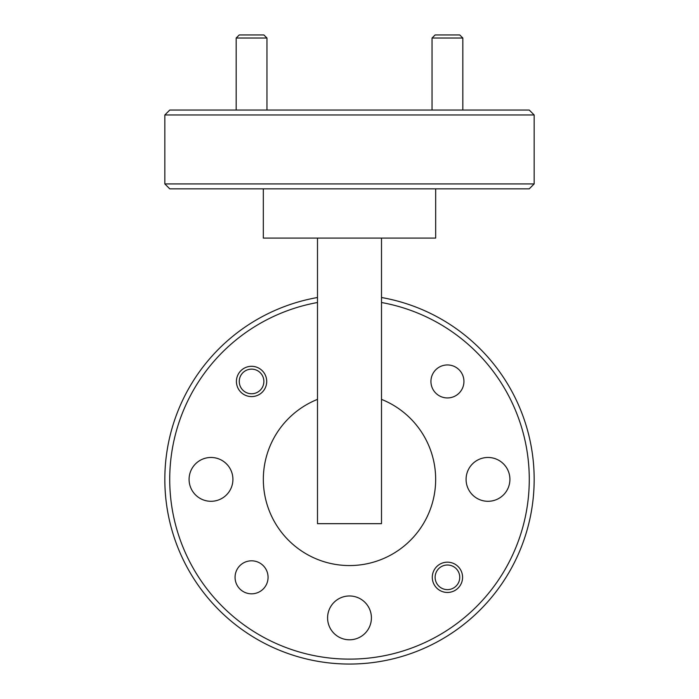 <?xml version="1.0" encoding="UTF-8"?>
<svg xmlns="http://www.w3.org/2000/svg" width="699" height="699" viewBox="0 0 699 699"><rect width="100%" height="100%" fill="white"/><g stroke="black" fill="none" stroke-linecap="round" stroke-linejoin="round"><path stroke-width="1.05" d="M462.581 577.322A15.142 15.142 0 0 0 447.439 562.171A15.142 15.142 0 0 0 432.288 577.322A15.142 15.142 0 0 0 447.439 592.464A15.142 15.142 0 0 0 462.581 577.322M266.712 381.444A15.142 15.142 0 0 0 251.561 366.302A15.142 15.142 0 0 0 236.419 381.444A15.142 15.142 0 0 0 251.561 396.595A15.142 15.142 0 0 0 266.712 381.444M268.067 577.322A16.496 16.496 0 0 0 251.561 560.816A16.496 16.496 0 0 0 235.065 577.322A16.496 16.496 0 0 0 251.561 593.818A16.496 16.496 0 0 0 268.067 577.322M463.935 381.444A16.496 16.496 0 0 0 447.439 364.948A16.496 16.496 0 0 0 430.933 381.444A16.496 16.496 0 0 0 447.439 397.941A16.496 16.496 0 0 0 463.935 381.444M371.414 617.881A21.914 21.914 0 0 0 349.5 595.967A21.914 21.914 0 0 0 327.586 617.881A21.914 21.914 0 0 0 349.5 639.795A21.914 21.914 0 0 0 371.414 617.881M509.912 479.383A21.914 21.914 0 0 0 487.998 457.469A21.914 21.914 0 0 0 466.084 479.383A21.914 21.914 0 0 0 487.998 501.297A21.914 21.914 0 0 0 509.912 479.383M232.916 479.383A21.914 21.914 0 0 0 211.002 457.469A21.914 21.914 0 0 0 189.088 479.383A21.914 21.914 0 0 0 211.002 501.297A21.914 21.914 0 0 0 232.916 479.383M317.495 302.51A179.739 179.739 0 0 0 349.5 659.122A179.739 179.739 0 0 0 381.505 302.51M381.505 297.512A184.667 184.667 0 0 1 534.167 479.383A184.667 184.667 0 0 1 349.5 664.05A184.667 184.667 0 0 1 164.833 479.383A184.667 184.667 0 0 1 317.495 297.512M534.167 183.916L529.239 188.844L169.761 188.844L164.833 183.916L534.167 183.916L534.167 114.977L164.833 114.977L169.761 110.049L529.239 110.049L534.167 114.977M317.495 399.374A86.178 86.178 0 0 0 349.5 565.561A86.178 86.178 0 0 0 381.505 399.374M435.678 188.844L435.678 238.088L263.322 238.088L263.322 188.844M381.505 238.088L381.505 523.665L317.495 523.665L317.495 238.088M236.175 38.026L239.25 34.95L263.873 34.95L266.957 38.026L236.175 38.026L236.175 110.049M432.043 38.026L435.127 34.95L459.75 34.95L462.825 38.026L432.043 38.026L432.043 110.049M255.764 369.876A12.311 12.311 0 0 0 239.993 377.25A12.311 12.311 0 0 0 247.367 393.021A12.311 12.311 0 0 0 263.139 385.647A12.311 12.311 0 0 0 255.764 369.876M451.633 565.744A12.311 12.311 0 0 0 435.861 573.119A12.311 12.311 0 0 0 443.236 588.89A12.311 12.311 0 0 0 459.007 581.516A12.311 12.311 0 0 0 451.633 565.744M164.833 183.916L164.833 114.977M266.957 110.049L266.957 38.026M462.825 110.049L462.825 38.026"/></g></svg>

